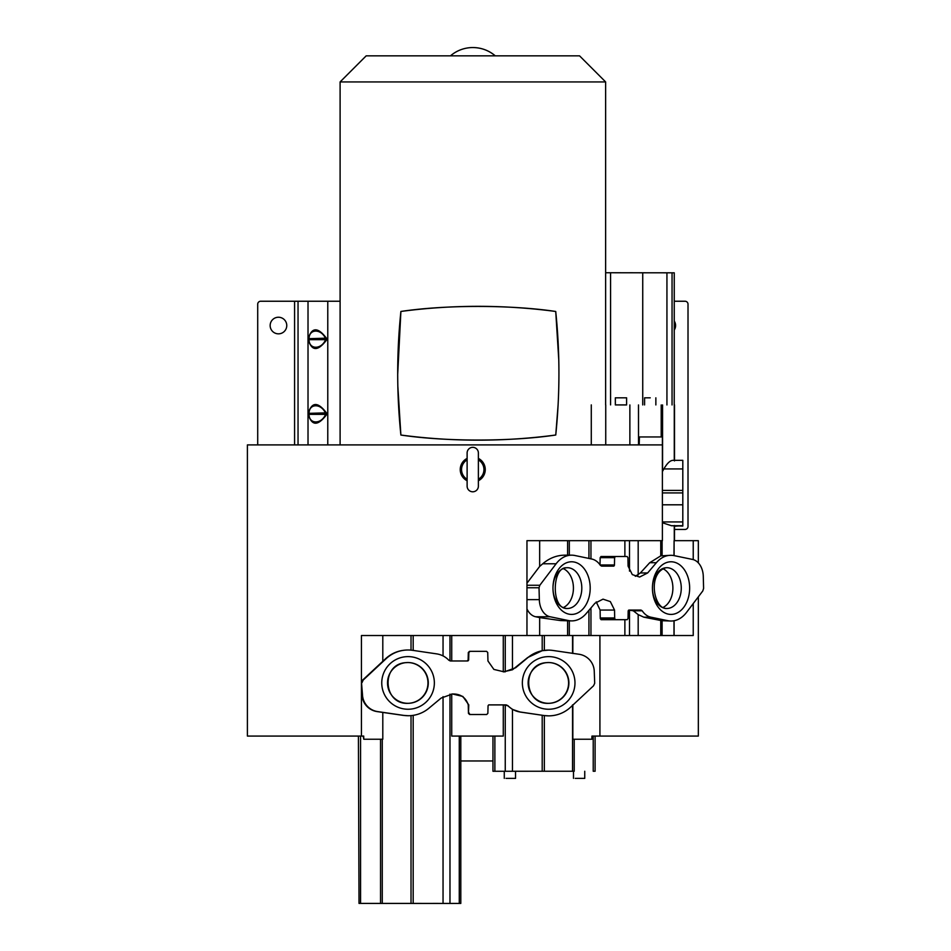 <?xml version="1.0" encoding="UTF-8"?>
<svg xmlns="http://www.w3.org/2000/svg" width="951" height="951" viewBox="0 0 951 951"><rect width="100%" height="100%" fill="white"/><g stroke="black" fill="none" stroke-linecap="round" stroke-linejoin="round"><path stroke-width="1.43" d="M472.742 447.339A5.635 5.635 0 0 0 467.119 452.973L467.119 486.163A5.635 5.635 0 0 0 472.742 491.798A5.635 5.635 0 0 0 478.377 486.163L478.377 452.973A5.635 5.635 0 0 0 472.742 447.339M563.539 568.746A20.387 14.42 -90 0 1 573.429 588.098A20.387 14.42 -90 0 1 563.539 607.451M663.002 568.746A20.387 14.42 -90 0 1 672.892 588.098A20.387 14.42 -90 0 1 663.002 607.451M526.961 583.189L539.657 566.439L542.736 563.777C549.345 558.154 556.632 555.289 564.621 555.17L571.575 555.17A32.049 22.669 -90 0 1 574.868 555.503L591.748 559.022A21.112 14.931 -90 0 1 600.414 565.393L601.638 566.13L613.621 566.13A1.189 0.844 90 0 0 614.453 564.977L614.596 557.666L615.428 556.501L627.113 556.501L627.945 557.655A6.419 4.541 90 0 0 627.945 558.237L628.088 566.13L632.296 574.594L639.607 577.043L647.655 572.954L656.38 562.707A32.049 22.669 -90 0 1 670.871 555.301A32.049 22.669 -90 0 1 674.152 555.634L692.542 559.438A17.772 12.565 -90 0 1 703.288 576.556L703.597 588.431L702.801 590.94L686.515 612.42A32.049 22.669 -90 0 1 671.061 621.027A32.049 22.669 -90 0 1 667.757 620.682L650.876 617.175A21.112 14.931 -90 0 1 642.21 610.804L640.998 610.067L629.003 610.067A1.189 0.844 90 0 0 628.171 611.22L628.04 618.519L627.196 619.683L601.08 619.683L600.247 618.53A6.419 4.541 -90 0 0 600.247 617.96L614.679 617.96L614.536 610.067L610.34 601.603L603.017 599.154L594.969 603.231L586.244 613.49A32.049 22.669 -90 0 1 571.753 620.896A32.049 22.669 -90 0 1 568.484 620.563L550.082 616.759A17.772 12.565 -90 0 1 539.336 599.641L539.027 587.766L526.961 587.766M635.316 576.306L640.356 572.954L649.735 562.707L660.755 555.871L670.871 555.301M590.951 540.679L590.951 558.855M682.806 492.927L682.806 468.938L663.881 468.938L662.395 471.589L662.395 444.902L247.403 444.902L247.403 736.074L361.439 736.074L361.439 635.518L526.961 635.518L526.961 540.679L662.395 540.679L662.395 504.803L682.806 504.803L682.806 492.927L662.395 492.927L662.395 504.803M639.179 444.902L639.429 436.961L662.395 436.961L662.395 522.765M693.231 559.604L693.231 540.679L698.331 540.679L698.331 562.873M698.331 596.836L698.331 736.074L599.915 736.074L599.915 635.518L572.847 635.518L572.835 653.432M590.951 607.962L590.951 635.518M674.259 330.033A8.297 8.297 0 0 0 674.259 321.058M286.762 325.539A8.297 8.297 0 0 0 278.465 317.242A8.297 8.297 0 0 0 270.155 325.539A8.297 8.297 0 0 0 278.465 333.837A8.297 8.297 0 0 0 286.762 325.539M467.119 479.256A11.198 11.198 0 0 1 467.119 459.892M478.377 480.742A12.506 12.506 0 0 0 478.377 458.406M478.377 459.892A11.198 11.198 0 0 1 478.377 479.256M629.669 272.759L632.641 272.759M626.602 404.912L615.345 404.9M650.234 397.815L644.6 397.815L650.234 397.815M615.345 397.815L620.979 397.815L615.345 397.815L615.345 404.924L620.967 404.936L626.602 404.936L626.614 397.827L620.979 397.827L626.614 397.827M558.926 374.088L558.926 373.315A600.473 600.473 0 0 1 555.753 435.011L558.082 405.185M558.784 360.037L555.729 311.476C512.958 305.009 447.243 304.51 400.894 311.452L397.708 374.088M558.926 372.542L558.926 373.315A600.473 600.473 0 0 0 555.729 311.476A586.779 586.779 0 0 0 400.894 311.452A600.473 600.473 0 0 0 400.882 435.035C446.994 441.942 512.755 441.514 555.753 435.011A586.648 586.648 0 0 1 400.882 435.035L397.851 386.486M366.183 55.847L579.551 55.847L605.632 81.929L340.101 81.929L366.183 55.847M663.881 468.938C667.115 463.303 670.146 460.439 672.975 460.332L682.806 460.332L682.806 468.938M591.284 444.902L591.284 404.9M605.632 404.9L605.632 81.929M340.101 444.902L340.101 81.929M503.281 635.518L503.281 671.858L512.47 669.777L527.698 657.533L542.201 650.698L548.43 650.127A32.049 32.037 -90 0 1 553.054 650.472L579.064 654.264A17.772 17.772 -90 0 1 594.256 671.382L594.696 683.27L593.567 685.766L570.541 707.247A32.049 32.037 -90 0 1 544.02 715.521L520.149 712.002A21.112 21.1 -90 0 1 507.905 705.642L506.182 704.893L489.242 704.893A1.189 1.189 90 0 0 488.053 706.046L487.863 713.357L486.686 714.522L469.639 714.522L486.151 714.522M520.149 712.002L512.47 709.434L507.584 705.642L503.281 704.893L503.281 736.074L451.725 736.074L451.725 694.004C460.248 693.6 465.752 697.238 468.249 704.893L468.451 712.786L468.784 704.893L462.84 696.429L452.498 693.992L441.121 698.07L428.782 708.329A32.049 32.037 -90 0 1 403.664 715.39L377.666 711.598A17.772 17.772 -90 0 1 362.474 694.468L361.499 682.592L362.628 680.084L385.69 658.615C391.907 652.992 399.277 650.127 407.777 649.997L408.038 649.997A32.049 32.037 -90 0 1 412.71 650.341L436.568 653.86A21.112 21.1 -90 0 1 448.813 660.22L450.536 660.969L467.488 660.969A1.189 1.189 90 0 0 468.665 659.816L468.855 652.505L470.044 651.34L486.555 651.34L487.744 652.493A6.419 6.419 90 0 0 487.744 653.075L487.946 660.969L493.878 669.421L504.22 671.87L515.608 667.792L527.948 657.533A32.049 32.037 -90 0 1 548.43 650.127M573.928 771.237L494.877 771.273L573.928 771.237M460.807 760.966L492.975 760.966M459.274 736.074L459.274 903.426L440.491 903.45L359.014 903.402L460.807 903.426L460.807 736.074M548.513 703.324A20.387 20.387 90 0 0 568.864 681.867A20.387 20.387 90 0 0 546.397 662.657A20.387 20.387 90 0 0 528.162 683.995A20.387 20.387 90 0 0 548.513 703.324C523.573 704.62 521.445 663.953 546.397 662.657L548.513 662.538A20.387 20.387 90 0 0 546.397 662.657M407.896 662.538A20.387 20.387 90 0 0 387.544 683.995A20.387 20.387 90 0 0 410.024 703.205A20.387 20.387 90 0 0 428.259 681.867A20.387 20.387 90 0 0 407.896 662.538L405.78 662.657C380.828 663.953 382.956 704.62 407.896 703.324A20.387 20.387 90 0 0 410.024 703.205M382.183 903.426L387.188 903.438L382.183 903.426M369.939 903.391L374.944 903.402L369.939 903.391M445.365 903.426L450.37 903.438L445.365 903.426M433.121 903.391L438.126 903.402L433.121 903.391M392.799 903.391L434.227 903.426L392.799 903.391M575.236 778.37L584.746 778.37L575.236 778.37M506.027 778.37L515.537 778.37L506.027 778.37M548.358 662.538A20.387 20.387 -90 0 1 568.591 682.925A20.387 20.387 -90 0 1 548.358 703.324M407.741 662.538A20.387 20.387 -90 0 1 427.974 682.925A20.387 20.387 -90 0 1 407.741 703.324M594.375 771.249L593.222 771.249L593.222 736.074L591.95 736.074L599.915 736.074M361.439 736.074L363.71 736.074L363.793 739.236L363.151 736.074M693.231 603.552L693.231 635.518L599.915 635.518M526.961 635.518L572.847 635.518M519.888 712.002L544.02 715.521M548.691 715.865L543.794 715.521M468.451 712.786A6.419 6.419 -90 0 1 468.451 713.369L469.639 714.522M470.174 714.522L468.986 713.369A6.419 6.419 90 0 0 468.986 712.786M503.281 704.893L488.707 704.893M492.975 736.074L492.975 771.273L494.877 771.273L494.877 736.074M408.3 715.734L403.664 715.39M359.014 903.402L358.42 736.074M362.034 682.592L363.163 680.084L386.189 658.615A32.049 32.037 -90 0 1 408.038 649.997M450.536 660.969L466.953 660.969L468.665 659.816M591.95 736.074L591.867 739.236L572.835 739.236L572.835 705.107M361.499 682.592L362.474 694.468M361.939 694.48A17.772 17.772 90 0 0 377.131 711.598L403.367 715.39M363.793 739.236L382.801 739.236L382.801 712.418M382.801 661.278L382.801 635.518L361.439 635.518M486.02 651.34L470.044 651.34M469.509 651.34L468.32 652.505L468.13 659.804M451.725 660.969L451.725 635.518M544.341 650.365L544.341 635.518L542.201 635.518L542.201 650.698M682.806 490.419L662.395 490.419L662.395 492.927M662.562 522.8L671.465 525.725L682.806 525.725L682.806 504.803M674.521 526.2L682.806 525.725M682.806 526.058L671.465 525.725M662.395 523.121L662.395 524.857M340.101 301.241L260.681 301.241A2.96 2.96 0 0 0 257.709 304.201L257.709 444.902M673.997 272.818L605.632 272.747M674.521 460.332L674.521 404.96L674.497 460.914M674.259 272.818L674.235 404.96L674.259 272.818M467.119 458.406A12.506 12.506 0 0 0 467.119 480.742M326.431 414.862C317.931 425.977 311.928 425.977 308.409 414.862L308.409 412.853C311.94 401.75 317.943 401.75 326.431 412.853L326.431 414.862L325.575 414.363C321.486 424.479 309.027 424.396 309.063 414.363L308.409 414.862M326.431 340.173C317.931 351.299 311.928 351.299 308.409 340.173L308.409 338.176C311.94 327.061 317.943 327.061 326.431 338.176L326.431 340.173L325.575 339.673C321.486 349.802 309.027 349.718 309.063 339.673L308.409 340.173M674.521 529.434L685.053 529.434A2.96 2.96 0 0 0 688.013 526.474L688.013 304.201A2.96 2.96 0 0 0 685.053 301.241L674.259 301.241M326.431 412.853L309.063 413.352C309.027 403.283 321.39 403.236 325.575 413.352L325.575 414.363L309.063 414.363L308.409 412.853M326.431 338.176L309.063 338.675C309.027 328.606 321.39 328.547 325.575 338.675L325.575 339.673L309.063 339.673L308.409 338.176M472.861 47.55A34.379 34.379 0 0 1 495.269 55.847C488.79 50.403 481.325 47.645 472.861 47.55A34.379 34.379 0 0 0 450.465 55.847M539.657 566.439L539.657 540.679L526.961 540.679M662.11 555.527L662.11 540.679L660.755 540.679L660.755 555.871M624.878 635.518L624.878 619.683M650.876 617.175L643.815 617.175L638.18 614.608L633.318 610.804L629.003 610.067M596.241 601.888L600.105 610.067L600.247 617.96M612.765 619.683L627.196 619.683M615.523 619.683L614.679 618.53L600.247 618.53M643.815 617.175L661.813 620.682L667.757 620.682M693.231 540.679L674.093 540.679L674.081 555.622M674.081 620.741L674.081 635.518M539.657 635.518L539.657 617.591L560.46 620.563L568.484 620.563M526.961 608.937A17.772 12.565 90 0 0 535.651 616.759L539.657 617.591M571.753 620.896L560.46 620.563M526.961 599.641L539.336 599.641M539.027 587.766L539.823 585.257L556.109 563.777A32.049 22.669 -90 0 1 571.575 555.17M671.061 621.027L661.813 620.682M624.878 556.501L624.878 540.679M615.428 556.501L600.996 556.501L600.164 557.666L600.022 564.835M601.638 566.13L613.621 566.13M627.113 556.501L612.682 556.501M565.893 567.818A20.387 14.42 90 0 0 552.995 589.156A20.387 14.42 90 0 0 567.39 608.485A20.387 14.42 90 0 0 568.888 608.378A20.387 14.42 90 0 0 581.786 587.04A20.387 14.42 90 0 0 567.39 567.711A20.387 14.42 90 0 0 566.558 567.747M665.355 567.818A20.387 14.42 90 0 0 652.457 589.156A20.387 14.42 90 0 0 666.853 608.485A20.387 14.42 90 0 0 668.351 608.378A20.387 14.42 90 0 0 681.249 587.04A20.387 14.42 90 0 0 666.853 567.711A20.387 14.42 90 0 0 666.021 567.747M573.524 614.275A26.319 18.604 90 0 0 590.096 585.364A26.319 18.604 90 0 0 569.649 561.922A26.319 18.604 90 0 0 553.078 590.833A26.319 18.604 90 0 0 573.524 614.275M669.112 561.922A26.319 18.604 90 0 0 652.541 590.833A26.319 18.604 90 0 0 672.975 614.275A26.319 18.604 90 0 0 689.546 585.364A26.319 18.604 90 0 0 669.112 561.922M449.978 635.518L449.978 660.897M574.214 739.236L574.214 771.237M449.978 694.135L449.978 903.402M545.933 656.761A26.319 26.307 90 0 0 522.503 685.671A26.319 26.307 90 0 0 551.402 709.101A26.319 26.307 90 0 0 574.832 680.191A26.319 26.307 90 0 0 545.933 656.761M410.796 709.101A26.319 26.307 90 0 0 434.215 680.191A26.319 26.307 90 0 0 405.316 656.761A26.319 26.307 90 0 0 381.898 685.671A26.319 26.307 90 0 0 410.796 709.101M512.47 709.434L512.47 771.237M542.201 771.237L542.201 715.283M544.341 771.237L544.341 715.592M413.186 715.354L413.186 903.379M443.047 903.391L443.047 696.643M505.254 771.249L505.254 704.893M572.55 771.237L572.55 704.881M411.022 715.592L411.022 903.379M380.543 903.379L380.543 739.236M382.266 739.236L382.266 903.379M360.56 736.074L360.56 903.391M411.022 635.518L411.022 650.163M413.186 635.518L413.186 650.413M443.047 655.917L443.047 635.518M505.254 671.834L505.254 635.518M512.47 635.518L512.47 669.777M572.55 653.396L572.55 635.518M682.806 521.933L662.395 521.933M662.562 471.316L662.562 404.96M661.207 436.961L661.207 404.96M674.271 540.679L674.271 525.832M674.497 525.499L674.497 540.679L674.521 526.058M327.774 301.241L327.774 444.902M638.49 404.948L638.525 444.902M629.871 444.902L629.871 404.948M605.739 404.924L605.739 444.902M666.936 404.948L666.936 272.794M642.733 272.771L642.733 404.924M610.578 272.747L610.578 404.9M674.271 460.605L674.271 404.96M308.017 444.902L308.017 301.241M672.048 272.806L672.048 404.948M298.043 301.241L298.043 444.902M294.584 444.902L294.584 301.241M629.491 635.518L629.491 610.067M638.18 614.608L638.18 635.518M614.536 610.067L600.105 610.067M588.931 635.518L588.931 610.328M660.755 635.518L660.755 620.456M642.21 610.804L633.318 610.804M673.997 555.598L674.093 540.679M673.997 635.518L673.997 620.753M567.616 620.765L567.616 635.518M550.082 616.759L535.651 616.759M526.961 585.257L539.823 585.257M556.109 563.777L542.736 563.777M567.616 540.679L567.616 555.325M569.316 620.896L569.316 635.518M662.11 635.518L662.11 620.765M569.316 540.679L569.316 555.17M588.931 558.439L588.931 540.679M629.491 571.123L629.491 540.679M638.18 540.679L638.18 574.951M656.38 562.707L649.735 562.707M600.022 564.965L614.453 564.977M614.596 557.666L600.164 557.666M640.356 572.954L647.655 572.954M567.39 608.485C550.855 609.793 551.984 566.998 566.32 567.783L567.39 567.711M666.853 608.485C654.062 609.841 646.93 573.536 665.783 567.783L666.853 567.711M655.857 404.936L655.857 397.827M584.746 771.261L584.746 778.37M515.537 771.261L515.537 778.37M504.268 771.261L504.28 778.382M573.489 771.261L573.489 778.382M595.1 736.074L595.1 771.249M644.588 404.924L644.6 397.815M478.377 463.648L478.377 452.973"/></g></svg>
